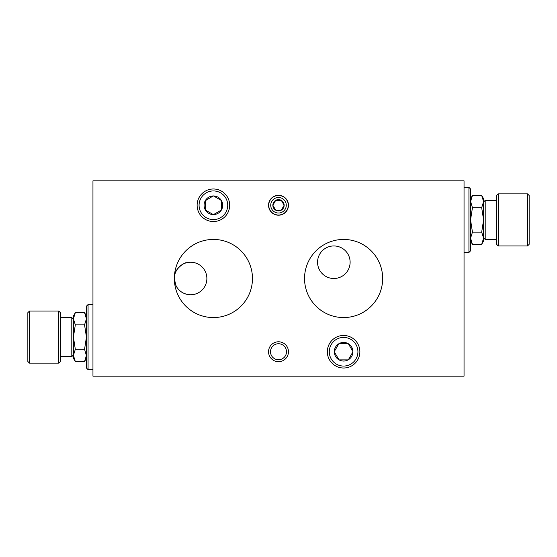 <?xml version="1.0" encoding="UTF-8"?>
<svg xmlns="http://www.w3.org/2000/svg" width="557" height="557" viewBox="0 0 557 557"><rect width="100%" height="100%" fill="white"/><g stroke="black" fill="none" stroke-linecap="round" stroke-linejoin="round"><path stroke-width="0.84" d="M92.956 180.844L464.044 180.844L464.044 376.156L92.956 376.156L92.956 180.844M278.5 359.745A8 8 0 0 0 286.5 351.739A8 8 0 0 0 278.5 343.739A8 8 0 0 0 270.5 351.739A8 8 0 0 0 278.5 359.745M182.397 292.55C177.488 289.689 174.801 285.01 174.334 278.5A16.278 16.278 0 0 1 198.745 264.408A16.278 16.278 0 0 1 198.745 292.592A16.278 16.278 0 0 1 174.334 278.5L175.789 285.226M186.379 294.214L183.518 293.149M174.445 276.599L174.334 278.5C173.283 268.314 186.491 261.658 186.379 262.786M179.932 266.218L177.725 268.558M177.634 268.676L175.838 271.67M304.54 278.5A39.06 39.06 0 0 1 343.606 239.44A39.06 39.06 0 0 1 382.666 278.5A39.06 39.06 0 0 1 343.606 317.56A39.06 39.06 0 0 1 304.54 278.5M174.334 278.5A39.06 39.06 0 0 1 232.93 244.669A39.06 39.06 0 0 1 232.93 312.331A39.06 39.06 0 0 1 174.334 278.5M268.544 351.739A9.956 9.956 0 0 0 283.478 360.365A9.956 9.956 0 0 0 283.478 343.119A9.956 9.956 0 0 0 268.544 351.739M268.544 205.261A9.956 9.956 0 0 0 283.478 213.881A9.956 9.956 0 0 0 283.478 196.635A9.956 9.956 0 0 0 268.544 205.261M350.116 262.222A16.278 16.278 0 0 0 325.699 248.13A16.278 16.278 0 0 0 325.699 276.321A16.278 16.278 0 0 0 350.116 262.222M213.394 188.983A16.278 16.278 0 0 1 227.493 213.394A16.278 16.278 0 0 1 199.302 213.394A16.278 16.278 0 0 1 213.394 188.983M205.408 200.471A9.309 9.309 0 0 1 213.24 195.953L213.547 195.953A9.309 9.309 0 0 1 221.38 200.471L221.533 200.736A9.309 9.309 0 0 1 221.533 209.78L221.38 210.045A9.309 9.309 0 0 1 213.547 214.563L213.24 214.563A9.309 9.309 0 0 1 205.408 210.045L205.261 209.78A9.309 9.309 0 0 1 205.261 200.736L213.24 195.953M221.38 200.471L213.547 195.953M221.533 200.736L221.533 209.78M213.547 214.563L221.38 210.045M205.408 210.045L213.24 214.563M205.261 200.736L205.261 209.78M327.328 351.739A16.278 16.278 0 0 1 351.739 337.646A16.278 16.278 0 0 1 351.739 365.838A16.278 16.278 0 0 1 327.328 351.739M338.816 359.725A9.309 9.309 0 0 1 334.297 351.892L334.297 351.592A9.309 9.309 0 0 1 338.816 343.76L339.081 343.606A9.309 9.309 0 0 1 348.125 343.606L348.39 343.76A9.309 9.309 0 0 1 352.915 351.592L352.915 351.892A9.309 9.309 0 0 1 348.39 359.725L348.125 359.878A9.309 9.309 0 0 1 339.081 359.878L334.297 351.892M338.816 343.76L334.297 351.592M339.081 343.606L348.125 343.606M352.915 351.592L348.39 343.76M348.39 359.725L352.915 351.892M339.081 359.878L348.125 359.878M281.32 210.142L284.14 205.261L281.32 200.374L275.68 200.374L272.86 205.261L275.68 210.142L281.32 210.142L284.14 205.261A5.647 5.647 0 0 0 275.68 200.374A5.647 5.647 0 0 0 275.68 210.149A5.647 5.647 0 0 0 284.147 205.261L281.32 200.374L275.68 200.374L272.86 205.261L275.68 210.142L281.32 210.142M268.732 205.261A9.768 9.768 0 0 1 278.5 195.493A9.768 9.768 0 0 1 288.268 205.261A9.768 9.768 0 0 1 278.5 215.023A9.768 9.768 0 0 1 268.732 205.261M270.73 205.261A7.77 7.77 0 0 1 282.385 198.529A7.77 7.77 0 0 1 282.385 211.987A7.77 7.77 0 0 1 270.73 205.261M527.521 245.95L527.521 193.864L498.223 193.864L498.223 245.95L527.521 245.95L529.15 244.321L529.15 195.493L527.521 193.864M498.223 245.95L496.6 244.321L496.6 195.493L498.223 193.864M496.6 239.44L485.203 239.44L485.203 200.374L496.6 200.374M483.58 237.811L485.203 239.44M29.479 311.05L29.479 363.136L58.777 363.136L58.777 311.05L29.479 311.05L27.85 312.679L27.85 361.507L29.479 363.136M58.777 311.05L60.4 312.679L60.4 361.507L58.777 363.136M60.4 317.56L71.797 317.56L71.797 356.626L60.4 356.626M73.42 319.189L71.797 317.56M482.397 242.998L481.687 244.335L483.58 238.229L481.687 232.123L472.447 232.123L470.554 238.229L472.447 244.335L481.687 244.335L483.58 241.063L483.58 198.745L481.687 195.472L483.58 201.585L481.687 207.691L472.447 207.691L470.561 201.342M472.447 232.123L470.554 219.904L472.447 207.691M471.737 196.816L472.447 195.472L481.687 195.472M470.554 198.745L472.447 195.472L470.554 201.585M481.687 232.123L483.58 219.904L481.687 207.691M74.603 314.002L75.313 312.665L73.42 318.771L75.313 324.877L84.553 324.877L86.446 318.771L84.553 312.665L75.313 312.665L73.42 315.937L73.42 358.255L75.313 361.528L73.42 355.415L75.313 349.309L84.553 349.309L86.439 355.658M84.553 324.877L86.446 337.096L84.553 349.309M85.263 360.184L84.553 361.528L75.313 361.528M86.446 358.255L84.553 361.528L86.446 355.415M75.313 324.877L73.42 337.096L75.313 349.309M464.044 252.46L468.931 252.46L468.931 187.354L464.044 187.354M468.931 252.46L470.554 250.831L470.554 188.983L468.931 187.354M92.956 304.54L88.069 304.54L88.069 369.646L92.956 369.646M88.069 304.54L86.446 306.169L86.446 368.017L88.069 369.646M213.394 190.933A14.322 14.322 0 0 1 225.801 212.419A14.322 14.322 0 0 1 200.993 212.419A14.322 14.322 0 0 1 213.394 190.933M329.284 351.739A14.322 14.322 0 0 1 350.764 339.338A14.322 14.322 0 0 1 350.764 364.146A14.322 14.322 0 0 1 329.284 351.739M483.58 202.003L485.203 200.374M73.42 354.997L71.797 356.626M470.554 241.063L472.447 244.335M86.446 315.937L84.553 312.665"/></g></svg>
